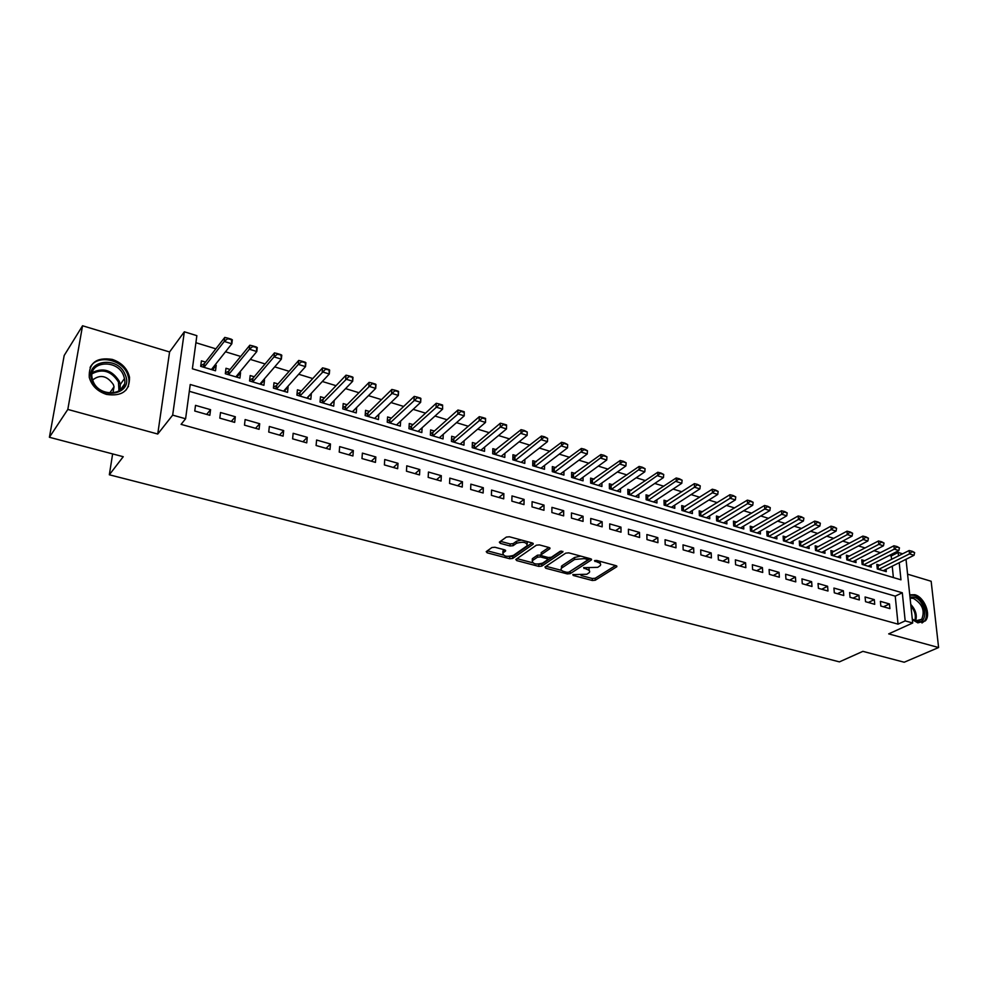 <?xml version="1.0" encoding="UTF-8"?>
<svg xmlns="http://www.w3.org/2000/svg" width="988" height="988" viewBox="0 0 988 988"><rect width="100%" height="100%" fill="white"/><g stroke="black" fill="none" stroke-linecap="round" stroke-linejoin="round"><path stroke-width="1.48" d="M572.818 574.621L573.275 575.473L592.318 580.487L595.258 580.228L616.821 566.717L616.006 565.667L596.715 560.443L594.455 560.752L597.555 562.184C600.371 563.074 601.272 564.222 600.247 565.618L597.765 567.322L583.599 567.692L586.539 569.224C589.354 570.101 590.256 571.225 589.256 572.595L586.835 574.263L572.818 574.621M106.568 394.422C122.129 396.633 129.774 390.878 129.502 377.157C127.403 368.561 121.672 362.645 112.299 359.41C96.33 356.989 88.648 362.954 89.253 377.317C91.637 385.703 97.417 391.396 106.568 394.422M912.356 619.698L917.815 622.848L925.299 620.933C931.425 614.758 924.274 596.987 914.814 594.727L909.75 594.825M494.914 547.253L491.876 547.537L486.22 551.637L487.17 552.823L509.672 558.739L512.673 558.467L533.026 544.289L532.26 542.968L509.438 536.78L506.35 537.077L499.348 542.153L500.299 543.363L510.055 545.981L513.105 545.697L516.539 543.264C523.269 541.399 526.826 542.202 527.221 545.697L513.439 555.38C506.819 557.195 503.3 556.405 502.88 552.996L505.572 551.02L504.633 549.834L494.914 547.253M49.4 437.276L64.183 355.495L82.547 325.768L67.814 409.427L49.4 437.276L123.241 456.703L109.335 474.783L839.43 661.874L862.882 651.351L904.218 662.232L938.6 647.535L888.681 633.876L912.702 622.996L905.181 620.884L898.043 624.144L181.076 424.358L185.596 418.764L172.665 415.133L184.336 331.795L196.859 335.661L192.376 368.783L900.97 579.82L899.216 562.703M67.814 409.427L157.747 434.028L172.665 415.133M544.981 566.976L545.697 568.224L567.26 573.892L570.224 573.633L591.479 559.887L590.626 558.788L568.779 552.86L565.729 553.144L544.981 566.976M538.769 566.396L516.749 560.604L515.822 559.467L536.373 545.191L539.436 544.907L549.032 547.513L549.933 548.673L541.165 554.7L542.054 555.849L548.328 557.528L551.353 557.257L560.184 551.316L562.938 551.909L541.745 566.136L538.769 566.396L538.806 564.395L538.015 564.185M938.6 647.535L931.153 581.265L907.577 574.164M215.051 364.955L216.211 365.313L212.568 369.895M205.529 362.09L201.416 360.855L200.688 366.338L215.508 370.784L216.211 365.313M239.578 372.353L240.553 372.649L236.811 377.157M230.068 369.487L225.993 368.265L225.326 373.723L239.911 378.083L240.553 372.649M263.722 379.627L264.512 379.861L260.684 384.307M254.225 376.761L250.186 375.551L249.556 380.973L263.92 385.283L264.512 379.861M287.471 386.79L288.101 386.975L284.173 391.347M277.999 383.924L273.997 382.726L273.417 388.123L287.545 392.347L288.101 386.975M310.85 393.829L307.305 398.263M301.389 390.976L297.425 389.778L296.894 395.151L310.812 399.313L311.306 393.965M333.87 400.758L330.078 405.092M324.422 397.917L320.495 396.731L320.013 402.079L333.709 406.179L334.166 400.856M356.532 407.587L352.494 411.798M347.097 404.747L343.207 403.573L342.762 408.884L356.248 412.922L356.656 407.636M369.426 411.477L365.56 410.316L365.165 415.59L378.453 419.567L378.812 414.33M391.409 418.097L387.58 416.948L387.234 422.197L400.313 426.112L400.622 421.11M413.058 424.63L409.267 423.481L408.958 428.706L421.839 432.571L422.098 427.755M434.387 431.052L430.632 429.916L430.36 435.115L443.044 438.919L443.266 434.3M455.394 437.375L451.677 436.264L451.442 441.426L463.94 445.168L464.113 440.722M476.093 443.612L472.4 442.501L472.215 447.65L484.528 451.331L484.663 447.058M496.495 449.762L492.827 448.663L492.666 453.776L504.806 457.407L504.917 453.27M516.588 455.814L512.957 454.727L512.834 459.815L524.789 463.397L524.875 459.395M536.398 461.791L532.791 460.704L532.705 465.768L544.499 469.288L544.549 465.434M555.911 467.67L552.341 466.595L552.292 471.634L563.913 475.105L563.938 471.362M575.164 473.462L571.62 472.4L571.595 477.414L583.056 480.835L583.056 477.216M594.134 479.18L590.614 478.13L590.626 483.107L601.914 486.491L601.902 482.971M612.832 484.824L609.349 483.774L609.398 488.727L620.526 492.061L620.489 488.64M631.27 490.381L627.825 489.332L627.899 494.272L638.865 497.557L638.804 494.235M649.462 495.853L646.041 494.827L646.14 499.73L656.958 502.966L656.884 499.743M667.394 501.262L663.998 500.237L664.134 505.115L674.804 508.314L674.705 505.164M685.092 506.597L681.72 505.572L681.881 510.438L692.403 513.587L692.292 510.512M702.542 511.846L699.195 510.845L699.38 515.674L709.767 518.786L709.643 515.798M719.758 517.033L716.436 516.032L716.646 520.849L726.896 523.912L726.76 520.997M736.739 522.158L733.442 521.158L733.676 525.949L743.791 528.975L743.643 526.122M753.498 527.209L750.225 526.221L750.485 530.976L760.464 533.965L760.303 531.186M770.035 532.186L766.787 531.211L767.071 535.941L776.914 538.892L776.741 536.175M786.349 537.101L783.126 536.138L783.435 540.844L793.154 543.758L792.969 541.091M802.454 541.955L799.267 540.992L799.588 545.685L809.184 548.55L808.987 545.956M818.36 546.747L815.186 545.796L815.532 550.452L825.005 553.292L824.807 550.748M834.045 551.477L830.896 550.526L831.279 555.17L840.615 557.961L840.405 555.466M849.544 556.145L846.407 555.194L846.802 559.826L856.028 562.58L855.818 560.134M864.833 560.752L861.734 559.813L862.141 564.407L871.255 567.137L871.033 564.741M880.827 606.039L889.916 608.62L889.459 603.952L880.382 601.359L880.827 606.039M865.525 601.692L874.726 604.31L874.294 599.617L865.093 596.987L865.525 601.692M850.026 597.283L859.35 599.938L858.93 595.221L849.618 592.553L850.026 597.283M834.317 592.825L843.764 595.505L843.369 590.762L833.934 588.07L834.317 592.825M818.41 588.305L827.981 591.022L827.598 586.255L818.039 583.513L818.41 588.305M802.281 583.71L811.988 586.477L811.63 581.685L801.947 578.906L802.281 583.71M785.942 579.067L795.772 581.87L795.439 577.054L785.633 574.238L785.942 579.067M769.393 574.361L779.347 577.202L779.038 572.361L769.096 569.508L769.393 574.361M752.609 569.594L762.711 572.46L762.427 567.606L752.337 564.716L752.609 569.594M735.603 564.766L745.841 567.668L745.582 562.777L735.356 559.85L735.603 564.766M718.362 559.863L728.736 562.814L728.502 557.899L718.14 554.935L718.362 559.863M700.887 554.898L711.397 557.887L711.187 552.934L700.69 549.933L700.887 554.898M683.165 549.859L693.823 552.885L693.65 547.92L683.004 544.87L683.165 549.859M665.196 544.746L676.002 547.821L675.854 542.832L665.06 539.732L665.196 544.746M646.967 539.572L657.934 542.684L657.81 537.657L646.868 534.533L646.967 539.572M628.491 534.31L639.606 537.472L639.52 532.433L628.417 529.247L628.491 534.31M609.744 528.988L621.02 532.186L620.958 527.123L609.707 523.899L609.744 528.988M590.738 523.578L602.174 526.839L602.137 521.726L590.725 518.465L590.738 523.578M571.447 518.095L583.056 521.392L583.056 516.267L571.459 512.957L571.447 518.095M551.872 512.537L563.654 515.884L563.679 510.722L551.922 507.363L551.872 512.537M532.013 506.893L543.968 510.29L544.03 505.103L532.1 501.682L532.013 506.893M511.858 501.163L523.986 504.609L524.085 499.397L511.982 495.927L511.858 501.163M491.406 495.346L503.719 498.841L503.855 493.605L491.567 490.085L491.406 495.346M470.646 489.443L483.144 493L483.317 487.726L470.844 484.157L470.646 489.443M449.565 483.453L462.248 487.059L462.47 481.761L449.812 478.13L449.565 483.453M428.175 477.377L441.056 481.033L441.303 475.697L428.446 472.029L428.175 477.377M406.451 471.202L419.517 474.919L419.814 469.559L406.76 465.817L406.451 471.202M384.381 464.928L397.658 468.695L398.003 463.31L384.74 459.519L384.381 464.928M361.979 458.556L375.465 462.384L375.835 456.975L362.386 453.122L361.979 458.556M339.217 452.084L352.914 455.974L353.334 450.528L339.662 446.613L339.217 452.084M316.098 445.514L330.017 449.466L330.474 443.983L316.592 440.018L316.098 445.514M292.609 438.833L306.737 442.859L307.256 437.338L293.152 433.3L292.609 438.833M268.736 432.052L283.099 436.14L283.667 430.595L269.329 426.483L268.736 432.052M244.481 425.149L259.078 429.311L259.696 423.729L245.123 419.554L244.481 425.149M219.818 418.146L234.662 422.37L235.329 416.751L220.522 412.515L219.818 418.146M898.043 624.144L895.239 596.147L189.326 391.297M210.568 409.674L195.513 405.364L194.76 411.02L209.839 415.306L210.568 409.674L206.64 414.404M891.559 559.418L891.213 555.972L889.361 555.404M880.506 552.687L874.022 550.699M865.13 547.97L858.473 545.932M849.557 543.202L842.727 541.103M833.786 538.361L826.771 536.212M817.805 533.458L810.605 531.248M801.614 528.494L794.216 526.221M785.201 523.455L777.605 521.133M768.565 518.354L760.772 515.971M751.707 513.18L743.705 510.734M734.615 507.943L726.402 505.424M717.288 502.633L708.865 500.052M699.726 497.236L691.081 494.593M681.918 491.777L673.05 489.06M663.85 486.244L654.76 483.453M645.535 480.625L636.21 477.76M626.96 474.932L617.389 471.992M608.114 469.152L598.296 466.138M589.009 463.286L578.931 460.198M569.607 457.333L559.27 454.159M549.933 451.306L539.325 448.046M529.963 445.18L519.083 441.834M509.697 438.956L498.532 435.535M489.134 432.658L477.673 429.138M468.25 426.248L456.493 422.642M447.058 419.752L434.992 416.047M425.532 413.145L413.157 409.353M403.672 406.439L390.989 402.548M381.479 399.634L368.462 395.645M358.928 392.718L345.578 388.617M336.031 385.691L322.323 381.492M312.764 378.565L298.697 374.242M289.126 371.303L274.701 366.881M265.093 363.942L250.297 359.397M240.677 356.446L225.486 351.79M215.866 348.838L195.896 342.713M893.374 577.56L892.238 566.198M879.938 565.297L876.85 564.37L877.282 568.952L886.285 571.644L886.051 569.286M112.632 453.912L109.335 474.783M157.747 434.028L169.578 351.963L82.547 325.768M169.578 351.963L184.336 331.795M891.213 555.972L898.154 552.44L902.624 553.823M128.526 386.271L127.415 387.827M905.181 620.884L902.303 592.775L190.239 384.493L185.596 418.764M906.021 559.294L912.702 622.996M898.512 555.911L898.154 552.44M895.239 596.147L902.303 592.775M889.459 603.952L883.47 606.793M874.294 599.617L868.329 602.495M858.93 595.221L853.002 598.135M843.369 590.762L837.466 593.714M827.598 586.255L821.732 589.243M811.63 581.685L805.788 584.711M795.439 577.054L789.647 580.129M779.038 572.361L773.283 575.473M762.427 567.606L756.697 570.755M745.582 562.777L739.889 565.976M728.502 557.899L722.858 561.135M711.187 552.934L705.58 556.232M693.65 547.92L688.08 551.255M675.854 542.832L670.333 546.203M657.81 537.657L652.339 541.091M639.52 532.433L634.098 535.904M620.958 527.123L615.586 530.642M602.137 521.726L596.826 525.307M583.056 516.267L577.782 519.898M563.679 510.722L558.479 514.415M544.03 505.103L538.88 508.845M524.085 499.397L519.009 503.188M503.855 493.605L498.829 497.458M483.317 487.726L478.365 491.641M462.47 481.761L457.58 485.738M441.303 475.697L436.486 479.736M419.814 469.559L415.084 473.647M398.003 463.31L393.335 467.472M375.835 456.975L371.266 461.198M353.334 450.528L348.838 454.826M330.474 443.983L326.065 448.354M307.256 437.338L302.933 441.772M283.667 430.595L279.443 435.091M259.696 423.729L255.559 428.31M235.329 416.751L231.303 421.407M589.256 570.607L588.984 568.359M600.259 563.592L599.988 561.32M581.08 575.547L592.306 578.499L595.245 578.252L615.549 565.544M569.187 571.99L590.256 558.689M546.018 566.297L561.653 570.422M566.865 572.324L568.94 572.151L587.391 560.208L586.934 559.319L584.266 558.603L574.596 559.48L561.456 568.186C560.418 569.607 561.345 570.755 564.234 571.632L566.865 572.324M587.539 559.628L587.601 557.961M580.734 556.108L574.596 557.454L574.596 559.48M561.443 568.199L562.061 565.692L574.596 557.454M532.409 562.703L516.996 558.64M548.797 547.451L541.35 552.539L541.338 553.49M561.283 551.02L541.782 564.123L541.745 566.136M532.717 560.431L532.285 560.789C532.705 564.086 536.163 564.852 542.696 563.074L547.624 559.727L546.722 558.603L540.461 556.936L537.447 557.207L532.717 560.431L532.754 558.418L532.285 560.529M547.624 559.072L547.797 557.38M532.754 558.418L537.472 555.182L541.004 555.046M538.806 564.395L541.782 564.123M502.88 552.996L502.941 550.958L504.498 549.797M527.246 543.808L527.11 541.572M521.417 540.028L516.576 541.202L516.539 543.264M500.459 541.338L510.104 543.931L513.155 543.647L516.576 541.202M508.944 556.516L512.723 556.442L532.075 542.918M487.331 550.81L502.954 554.935M883.198 570.718L914.048 555.281L909.516 553.873L909.158 550.526L877.06 566.593M912.381 551.872L914.653 552.588L912.319 551.316L909.516 553.873L878.703 569.372M914.048 555.281L914.653 552.588M912.319 551.316L909.158 550.526M909.985 597.048L913.912 597.123C926.201 600.111 929.016 625.466 916.506 621.44L912.307 619.155M912.295 619.106L915.715 620.847L921.73 619.303C925.151 610.732 922.36 603.754 913.32 598.345L910.096 598.172M921.977 622.983L924.126 621.353C930.214 615.228 923.113 597.579 913.727 595.344L909.775 595.109M125.118 374.563C134.529 394.274 100.159 401.412 92.267 380.973C83.091 360.867 117.597 354.531 125.118 374.563M93.119 381.319C99.492 398.312 128.588 395.435 124.476 378.528L123.512 375.366C117.239 358.409 87.673 361.238 92.267 378.663L93.119 381.319M112.928 393.051L114.04 386.777L113.373 384.591C107.099 375.662 100.183 374.131 92.625 379.997M125.649 390.458C128.502 386.963 129.527 382.838 128.724 378.083L127.514 374.094C121.845 358.854 96.466 354.186 90.081 367.511M868.156 566.21L898.858 550.563L894.264 549.143L893.918 545.784L861.931 562.073M897.141 547.13L899.451 547.846L897.092 546.574L894.264 549.143L863.598 564.852M898.858 550.563L899.451 547.846M897.092 546.574L893.918 545.784M852.903 561.641L883.47 545.796L878.814 544.351L878.493 540.979L846.605 557.491M881.716 542.338L884.038 543.054L881.654 541.77L878.814 544.351L848.297 560.27M883.47 545.796L884.038 543.054M881.654 541.77L878.493 540.979M837.466 557.022L867.884 540.967L863.166 539.497L862.857 536.101L831.081 552.86M866.068 537.46L868.427 538.201L866.019 536.904L863.166 539.497L832.798 555.626M867.884 540.967L868.427 538.201M866.019 536.904L862.857 536.101M821.831 552.341L852.088 536.064L847.309 534.582L847.012 531.174L815.359 548.155M850.223 532.532L852.619 533.273L850.174 531.964L847.309 534.582L817.101 550.921M852.088 536.064L852.619 533.273M850.174 531.964L847.012 531.174M805.986 547.599L836.083 531.099L831.229 529.605L830.957 526.172L799.428 543.4M834.168 527.53L836.589 528.284L834.119 526.962L831.229 529.605L801.194 546.166M836.083 531.099L836.589 528.284M834.119 526.962L830.957 526.172M789.943 542.795L819.855 526.073L814.952 524.554L814.68 521.108L783.286 538.584M817.891 522.467L820.349 523.232L817.854 521.899L814.952 524.554L785.077 541.338M819.855 526.073L820.349 523.232M817.854 521.899L814.68 521.108M773.678 537.917L803.417 520.985L798.44 519.441L798.193 515.971L766.935 533.705M801.404 517.341L803.886 518.107L801.354 516.761L798.44 519.441L768.75 536.447M803.417 520.985L803.886 518.107M801.354 516.761L798.193 515.971M757.203 532.989L786.744 515.81L781.706 514.254L781.483 510.771L750.361 528.753M784.682 512.13L787.201 512.92L784.645 511.549L781.706 514.254L752.214 531.495M786.744 515.81L787.201 512.92M784.645 511.549L781.483 510.771M740.494 527.987L769.862 510.574L764.749 508.993L764.539 505.486L733.578 523.751M767.725 506.856L770.294 507.659L767.701 506.276L764.749 508.993L735.443 526.468M769.862 510.574L770.294 507.659M767.701 506.276L764.539 505.486M723.574 522.924L752.733 505.263L747.545 503.658L747.36 500.138L716.547 518.663M750.547 501.509L753.14 502.312L750.51 500.928L747.545 503.658L718.449 521.38M752.733 505.263L753.14 502.312M750.51 500.928L747.36 500.138M706.42 517.786L735.368 499.891L730.107 498.261L729.934 494.716L699.294 513.525M733.121 496.087L735.751 496.902L733.096 495.494L730.107 498.261L701.233 516.23M735.368 499.891L735.751 496.902M733.096 495.494L729.934 494.716M689.031 512.574L717.757 494.432L712.434 492.777L712.274 489.221L681.806 508.314M715.46 490.591L718.128 491.419L715.436 489.999L712.434 492.777L683.77 511.006M717.757 494.432L718.128 491.419M715.436 489.999L712.274 489.221M671.408 507.301L699.912 488.887L694.502 487.22L694.366 483.638L664.072 503.028M697.54 485.009L700.245 485.849L697.516 484.416L694.502 487.22L666.073 505.695M699.912 488.887L700.245 485.849M697.516 484.416L694.366 483.638M653.537 501.941L681.794 483.28L676.323 481.576L676.2 477.982L646.09 497.668M679.374 479.353L682.115 480.217L679.349 478.76L648.128 500.323M681.794 483.28L682.115 480.217M679.349 478.76L676.2 477.982M635.42 496.519L663.43 477.587L657.872 475.858L657.786 472.252L627.862 492.234M660.935 473.623L663.726 474.487L660.923 473.017L629.936 494.877M663.43 477.587L663.726 474.487M660.923 473.017L657.786 472.252M617.043 491.024L644.806 471.807L639.162 470.066L639.088 466.435L609.374 486.726M642.237 467.806L645.065 468.683L642.225 467.201L611.486 489.356M644.806 471.807L645.065 468.683M642.225 467.201L639.088 466.435M598.407 485.441L625.898 465.953L620.18 464.175L620.131 460.531L590.626 481.144M623.267 461.902L626.133 462.792L623.267 461.285L592.775 483.75M625.898 465.953L626.133 462.792M623.267 461.285L620.131 460.531M579.511 479.785L606.731 460.013L600.914 458.21L600.902 454.542L571.607 475.487M604.026 455.913L606.928 456.814L604.026 455.295L573.793 478.069M606.731 460.013L606.928 456.814M604.026 455.295L600.902 454.542M560.344 474.042L587.267 453.974L581.376 452.146L581.376 448.453L552.317 469.745M584.501 449.836L587.44 450.75L584.501 449.219L554.54 472.301M587.267 453.974L587.44 450.75M584.501 449.219L581.376 448.453M540.893 468.213L567.52 447.848L561.542 445.996L561.567 442.291L532.742 463.928M564.679 443.661L567.668 444.588L564.679 443.044L535.014 466.46M567.52 447.848L567.668 444.588M564.679 443.044L561.567 442.291M521.17 462.31L547.476 441.636L541.412 439.759L541.461 436.029L512.883 458.024M544.561 437.4L547.599 438.351L544.573 436.782L515.193 460.519M547.476 441.636L547.599 438.351M544.573 436.782L541.461 436.029M501.151 456.32L527.135 435.338L520.972 433.423L521.059 429.681L492.728 452.035M524.134 431.052L527.221 432.003L524.146 430.422L495.087 454.505M527.135 435.338L527.221 432.003M524.146 430.422L521.059 429.681M506.56 424.939L503.423 423.963L503.411 424.593L506.535 425.569L506.56 424.939L506.486 428.928L500.224 426.989L500.336 423.222L474.549 444.921L472.276 445.959M503.411 424.593L474.685 448.391M480.835 450.232L506.486 428.928L506.535 425.569M503.423 423.963L500.336 423.222M485.565 418.406L482.379 417.418L482.366 418.048L485.54 419.036L485.565 418.406L485.516 422.432L479.168 420.468L479.304 416.677L453.863 438.709L451.516 439.796M482.366 418.048L453.974 442.192M460.223 444.057L485.516 422.432L485.54 419.036M482.379 417.418L479.304 416.677M464.237 411.761L461.013 410.761L460.988 411.391L464.212 412.391L464.237 411.761L464.237 415.837L457.777 413.836L457.938 410.02L432.88 432.398L430.447 433.547M460.988 411.391L432.954 435.893M439.302 437.795L464.237 415.837L464.212 412.391M461.013 410.761L457.938 410.02M442.587 405.018L439.314 403.993L439.29 404.635L442.562 405.66L442.587 405.018L442.612 409.131L436.066 407.105L436.251 403.277L411.576 425.989L409.044 427.211M439.29 404.635L411.626 429.508M418.06 431.435L442.612 409.131L442.562 405.66M439.314 403.993L436.251 403.277M420.604 398.176L417.282 397.139L417.245 397.781L420.876 398.485L420.653 402.326L413.997 400.264L414.231 396.41L389.951 419.48L387.333 420.777M417.245 397.781L389.964 423.025M396.497 424.976L420.653 402.326L420.567 398.806M417.282 397.139L414.231 396.41M398.275 391.211L394.891 390.161L394.842 390.803L398.596 391.544L398.349 395.41L391.594 393.323L391.853 389.445L367.981 412.898L365.276 414.244M394.842 390.803L367.968 416.43M374.6 418.418L398.349 395.41L398.226 391.853M394.891 390.161L391.853 389.445M375.576 384.147L372.143 383.072L372.093 383.727L375.971 384.505L375.699 388.395L368.833 386.259L369.117 382.368L345.689 406.179L342.873 407.612M372.093 383.727L345.627 409.748M352.37 411.761L375.699 388.395L375.539 384.801M372.143 383.072L369.117 382.368M352.531 376.971L349.036 375.885L348.986 376.539L352.988 377.342L352.679 381.257L345.701 379.096L346.022 375.181L322.99 399.424L320.112 400.881M348.986 376.539L322.94 402.956M329.782 405.006L352.679 381.257L352.469 377.614M349.036 375.885L346.022 375.181M329.103 369.673L325.558 368.561L325.497 369.228L329.634 370.068L329.288 374.007L322.199 371.809L322.557 367.869L300.043 392.446L297.005 394.064M325.497 369.228L299.907 396.052M306.848 398.127L329.288 374.007L329.041 370.327M325.558 368.561L322.557 367.869M305.292 362.25L301.686 361.139L301.624 361.793L305.897 362.682L305.514 366.634L298.314 364.399L298.709 360.447L276.677 385.431L273.528 387.123M301.624 361.793L298.314 364.399L276.492 389.037M283.556 391.162L305.514 366.634L305.23 362.917M301.686 361.139L298.709 360.447M281.098 354.717L277.43 353.581L277.356 354.247L281.778 355.174L281.358 359.15L274.034 356.878L274.466 352.889L252.928 378.293L249.668 380.096M277.356 354.247L274.034 356.878L252.718 381.924M259.893 384.073L281.358 359.15L281.024 355.384M277.43 353.581L274.466 352.889M256.497 347.06L252.767 345.899L252.693 346.566L257.251 347.541L256.806 351.53L249.359 349.221L249.816 345.22L228.808 371.031L225.412 372.945M252.693 346.566L249.359 349.221L228.549 374.687M235.848 376.873L256.806 351.53L256.423 347.727M252.767 345.899L249.816 345.22M231.488 339.267L227.697 338.094L227.623 338.761L232.328 339.773L231.834 343.787L224.264 341.44L224.77 337.414L204.306 363.67L200.774 365.696M227.623 338.761L224.264 341.44L203.997 367.338M211.407 369.549L231.834 343.787L231.402 339.934M227.697 338.094L224.77 337.414M573.275 574.436L573.275 575.473M595.035 560.443L595.048 561.517M584.056 567.507L584.056 568.557M586.539 567.742L586.539 569.224M597.542 560.665L597.555 562.184M616.586 565.902L616.598 566.902M595.245 578.252L595.258 580.228M592.306 578.499L592.318 580.487M591.269 559.047L591.269 560.048M570.224 571.632L570.224 573.633M567.273 572.398L567.26 573.892M545.722 566.495L545.697 568.224M586.934 557.788L586.934 559.319M584.266 557.059L584.266 558.603M562.061 565.692L562.049 567.692M516.786 558.776L516.749 560.604M549.773 547.834L549.76 548.822M541.35 552.539L541.325 554.564M562.814 551.329L562.814 552.02M546.747 557.096L546.722 558.603M540.485 554.91L540.461 556.936M537.472 555.182L537.447 557.207M505.461 550.217L505.436 551.131M503.3 550.649L503.25 552.687M513.155 543.647L513.105 545.697M510.104 543.931L510.055 545.981M500.36 541.412L500.299 543.363M533.038 543.314L533.026 544.289M512.723 556.442L512.673 558.467M509.722 556.726L509.672 558.739M487.232 550.884L487.17 552.823M877.566 566.445L877.826 569.113M878.06 566.248L878.344 569.261M910.751 604.409C915.678 609.72 917.296 615.178 915.617 620.822M914.802 620.538C916.16 615.685 914.863 610.831 910.924 605.965M92.341 372.6C103.197 367.227 112.2 370.154 119.326 381.356L120.289 384.493L120.017 390.433M119.005 391.112L118.449 382.023C111.385 371.043 102.591 368.289 92.094 373.773M862.475 561.9L862.722 564.58M862.969 561.715L863.24 564.741M847.198 557.306L847.42 560.011M847.679 557.121L847.939 560.159M831.711 552.663L831.933 555.367M832.205 552.465L832.452 555.515M816.039 547.945L816.236 550.662M816.52 547.747L816.755 550.822M800.144 543.178L800.342 545.907M800.626 542.968L800.848 546.055M784.052 538.337L784.237 541.078M784.534 538.127L784.744 541.239M767.75 533.434L767.911 536.2M768.232 533.224L768.417 536.348M751.226 528.469L751.374 531.248M751.707 528.259L751.88 531.396M734.479 523.442L734.615 526.221M734.961 523.22L735.121 526.369M717.51 518.342L717.634 521.145M717.992 518.12L718.128 521.294M700.307 513.167L700.418 515.983M700.788 512.945L700.912 516.131M682.881 507.931L682.967 510.759M683.35 507.709L683.449 510.907M665.208 502.62L665.282 505.461M665.677 502.386L665.764 505.609M647.288 497.236L647.35 500.089M647.745 497.001L647.819 500.237M629.109 491.765L629.158 494.642M629.578 491.542L629.628 494.79M610.695 486.232L610.72 489.122M611.152 485.997L611.177 489.258M592.01 480.613L592.01 483.527M592.467 480.378L592.479 483.663M573.052 474.919L573.04 477.846M573.509 474.685L573.497 477.982M553.836 469.139L553.799 472.079M554.28 468.892L554.256 472.215M534.335 463.286L534.286 466.237M534.78 463.039L534.73 466.373M514.55 457.345L514.476 460.309M514.995 457.086L514.921 460.433M494.469 451.306L494.383 454.282M494.914 451.047L494.815 454.418M474.104 445.18L473.993 448.182M474.549 444.921L474.425 448.305M453.43 438.968L453.294 441.982M453.863 438.709L453.714 442.105M432.448 432.67L432.287 435.696M432.88 432.398L432.707 435.819M411.144 426.26L410.971 429.311M411.576 425.989L411.379 429.434M389.519 419.764L389.321 422.827M389.951 419.48L389.717 422.95M367.561 413.169L367.338 416.244M367.993 412.885L367.734 416.368L367.981 412.898M345.269 406.463L345.022 409.563M345.38 409.674L345.652 406.204L345.405 409.674M322.631 399.658L322.347 402.771M323.039 399.374L322.73 402.882L322.99 399.424M299.623 392.742L299.327 395.879M300.043 392.446L299.697 395.99M276.269 385.728L275.936 388.877M276.677 385.431L276.294 388.988M252.533 378.589L252.175 381.763M252.928 378.293L252.52 381.862M228.413 371.352L228.03 374.526M228.808 371.031L228.376 374.637M203.911 363.979L203.491 367.178M204.306 363.67L203.824 367.277M616.821 566.087L616.821 566.717M591.479 559.22L591.479 559.887M561.468 566.186L561.456 568.186M549.933 547.982L549.933 548.673M541.189 552.675L541.165 554.7M532.322 558.776L532.285 560.789M505.597 550.328L505.572 551.02M533.187 543.449L533.174 544.166M917.691 621.131L921.73 619.303M114.04 386.777L109.656 393.063M124.476 378.528L120.289 384.493L119.832 390.569M124.229 384.443L119.968 390.47M299.969 392.52L299.623 395.966M276.578 385.518L276.22 388.963M252.817 378.404L252.422 381.837M228.673 371.179L228.253 374.6M204.146 363.831L203.689 367.24"/></g></svg>
